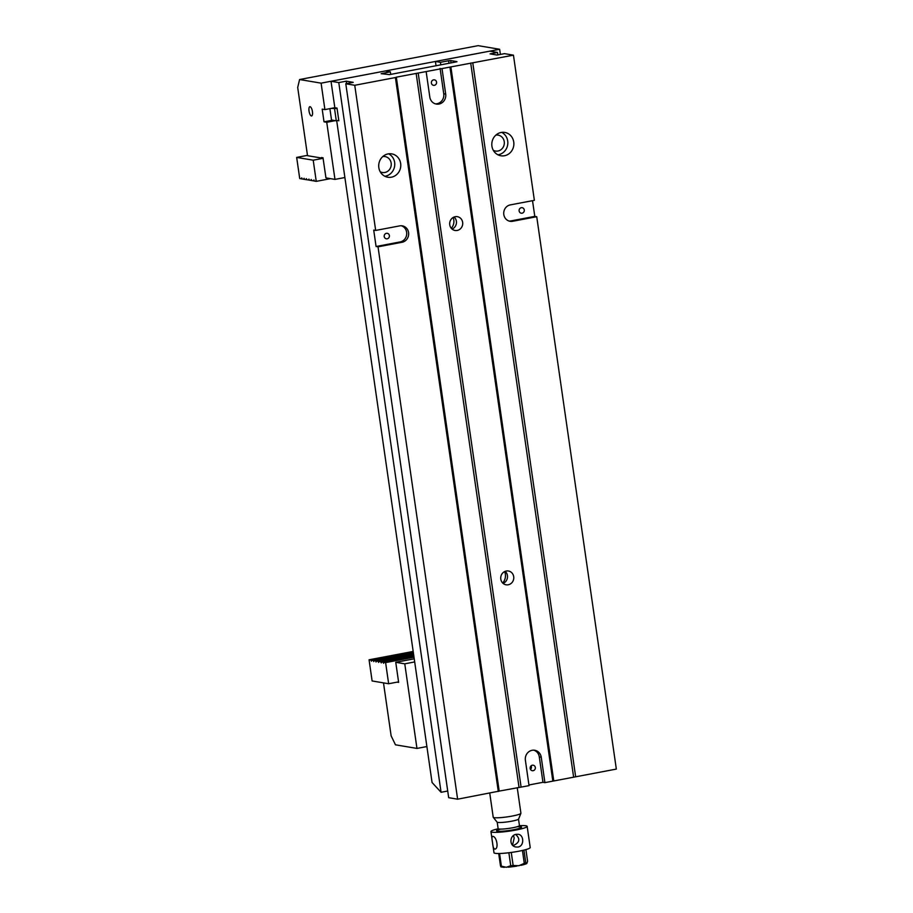 <?xml version="1.0" encoding="UTF-8"?>
<svg xmlns="http://www.w3.org/2000/svg" width="913" height="913" viewBox="0 0 913 913"><rect width="100%" height="100%" fill="white"/><g stroke="black" fill="none" stroke-linecap="round" stroke-linejoin="round"><path stroke-width="1.37" d="M336.703 120.744L432.066 782.509L441.07 792.279L447.712 791.023M498.293 791.48L395.409 77.548L396.322 77.171L499.194 791.103L457.618 799.195L378.028 246.83L402.074 242.265A8.343 7.761 99.6 0 0 408.67 233.979A8.343 7.761 99.6 0 0 402.279 225.842A8.343 7.761 99.6 0 0 399.711 225.876L375.665 230.43L354.746 85.274L345.799 83.768L353.24 82.353L346.232 81.166L338.791 82.581L441.07 792.279M338.791 82.581L331.02 81.268L334.831 107.711L324.902 109.594L321.102 83.151L499.639 49.279L500.381 54.426M337.616 120.573L338.837 120.778L337.011 108.076L334.831 107.711M354.746 85.274L395.409 77.548M391.426 177.19A11.835 11.013 99.6 0 0 400.784 165.436A11.835 11.013 99.6 0 0 391.723 153.875A11.835 11.013 99.6 0 0 378.884 163.724A11.835 11.013 99.6 0 0 387.785 177.225A11.835 11.013 99.6 0 0 391.426 177.19M448.991 63.328L448.614 60.749L440.431 62.312L435.41 61.456L489.722 51.151L497.505 52.463L497.847 54.906M396.322 77.171L513.448 55.157L534.367 200.324L510.31 204.889A8.343 7.761 -80.4 0 0 503.714 213.163A8.343 7.761 -80.4 0 0 510.105 221.311A8.343 7.761 -80.4 0 0 512.672 221.277L536.73 216.712L616.332 769.088L544.913 782.635L541.249 757.254A8.605 8.012 99.6 0 0 534.744 750.269A8.605 8.012 99.6 0 0 525.386 760.267L529.038 785.648L499.194 791.103M472.786 62.871L575.658 776.803M504.501 155.735A11.835 11.013 -80.4 0 1 500.86 155.769A11.835 11.013 -80.4 0 1 491.97 142.268A11.835 11.013 -80.4 0 1 504.798 132.419A11.835 11.013 -80.4 0 1 513.871 143.98A11.835 11.013 -80.4 0 1 504.501 155.735M435.41 61.456L436.037 65.793M456.934 61.753L389.543 74.615L381.143 73.691L390.342 71.807L385.32 70.963L331.02 81.268M536.73 216.712L534.79 216.381L532.519 200.666M513.448 55.157L504.501 53.65L497.06 55.054L490.064 53.878L497.505 52.463M448.614 60.749L450.691 60.566L451.033 62.94M456.911 61.616L450.691 60.566M375.665 230.43L373.714 230.11L376.076 246.499L378.028 246.83M345.799 83.768L448.682 797.688L457.618 799.195M506.259 571.024A6.996 6.505 99.6 0 0 506.087 584.799A6.996 6.505 99.6 0 0 513.677 578.979A6.996 6.505 99.6 0 0 506.259 571.024M552.844 781.129L449.972 67.197M442.029 68.703L445.692 94.096A8.605 8.012 99.6 0 1 436.323 104.082A8.605 8.012 99.6 0 1 429.818 97.098L426.166 71.716M418.222 73.223L521.106 787.154M455.21 216.701A6.996 6.505 99.6 0 0 455.039 230.475A6.996 6.505 99.6 0 0 462.617 224.655A6.996 6.505 99.6 0 0 455.21 216.701M528.947 784.975L542.961 782.304L544.913 782.635M390.342 71.807L390.707 74.387M440.431 62.312L440.808 64.88M502.698 583.008A10.226 9.518 99.6 0 0 504.627 571.572M451.296 228.307A9.689 9.016 99.6 0 0 453.11 217.499M495.862 135.113A8.069 7.509 -80.4 0 1 504.33 142.999A8.069 7.509 -80.4 0 1 493.294 150.303M501.705 132.374A11.835 11.013 -80.4 0 1 507.708 144.619A11.835 11.013 -80.4 0 1 498.475 154.719A11.835 11.013 -80.4 0 1 497.927 154.811M450.874 66.82L553.746 780.752M470.709 63.054L573.592 776.986M380.219 171.758A8.069 7.509 99.6 0 0 391.243 164.454A8.069 7.509 99.6 0 0 382.775 156.568M384.852 176.266A11.835 11.013 99.6 0 0 385.4 176.175A11.835 11.013 99.6 0 0 394.633 166.075A11.835 11.013 99.6 0 0 388.63 153.829M416.157 73.405L519.029 787.337M346.232 81.166L346.586 83.608M452.049 229.072A6.996 6.505 99.6 0 0 454.081 217.02M387.203 238.795A2.796 2.602 -80.4 0 1 384.236 235.611A2.796 2.602 -80.4 0 1 389.406 236.022A2.796 2.602 -80.4 0 1 387.203 238.795M376.076 246.499L400.134 241.934A8.343 7.761 99.6 0 0 406.707 234.185A8.343 7.761 99.6 0 0 401.298 225.751M440.089 68.384L443.741 93.765L445.692 94.096M434.371 85.32A2.796 2.602 -80.4 0 1 431.415 82.147A2.796 2.602 -80.4 0 1 436.585 82.547A2.796 2.602 -80.4 0 1 434.371 85.32M435.364 103.854A8.605 8.012 99.6 0 0 443.741 93.765M522.099 213.197A2.796 2.602 99.6 0 0 522.168 207.696A2.796 2.602 99.6 0 0 519.143 210.013A2.796 2.602 99.6 0 0 522.099 213.197M534.79 216.381L510.732 220.946A8.343 7.761 -80.4 0 1 509.146 221.072M533.763 750.166A8.605 8.012 99.6 0 1 539.309 756.923L542.961 782.304M533.135 770.698A2.796 2.602 -80.4 0 1 530.179 767.513A2.796 2.602 -80.4 0 1 535.349 767.924A2.796 2.602 -80.4 0 1 533.135 770.698M531.104 765.824A2.796 2.602 -80.4 0 1 530.499 769.408M503.109 583.384A6.996 6.505 99.6 0 0 505.14 571.344M337.068 108.499L331.191 108.407M334.592 108.978L336.292 120.824L331.533 120.014L329.89 108.647M336.292 120.824L338.769 120.345M335.333 120.653L326.74 122.285L334.968 179.405L344.886 177.521M321.102 83.151L299.59 79.534L478.127 45.65L499.639 49.279M323.042 157.789L321.49 157.527L323.008 157.778L325.941 177.887L334.968 179.405M299.59 79.534L297.695 87.465L307.521 155.689L321.57 158.052M312.44 111.626A4.725 1.643 79.3 0 1 311.618 115.974A4.725 1.643 79.3 0 1 309.13 111.637A4.725 1.643 79.3 0 1 309.861 106.695A4.725 1.643 79.3 0 1 312.44 111.626M324.902 109.594L322.186 109.138L324.012 121.828L326.74 122.285M332.606 120.196L324.012 121.828M383.494 682.878L391.129 735.821L395.455 744.803L416.967 748.432L404.767 663.819L414.696 661.936M426.885 746.549L416.967 748.432M397.132 682.137L398.639 682.388L395.751 662.302L404.767 663.819M395.751 662.302L414.24 658.787M309.427 180.066L306.916 179.781L306.38 178.651L306.528 179.713L304.588 179.382L304.04 178.263L304.189 179.325L302.249 178.994L301.712 177.864L301.861 178.925L299.726 178.56L296.668 157.413L307.476 155.358M311.755 180.466L309.45 180.203L308.902 179.085L309.062 180.135M314.095 180.854L311.778 180.591L311.242 179.473L311.39 180.534M330.495 178.651L316.252 181.356L313.205 160.197L296.668 157.413M313.205 160.197L323.122 158.314M316.252 181.356L314.118 180.991L313.958 179.929L313.73 180.922M413.646 654.689L378.404 661.377L376.27 661.023L413.543 653.948M413.521 653.811L375.871 660.955L373.931 660.624L413.418 653.137M413.281 652.179L371.203 660.167L371.363 661.229L371.602 660.236L373.543 660.556L413.406 653M371.602 660.236L413.304 652.316M413.178 651.437L369.069 659.802L372.116 680.961L388.653 683.746L385.606 662.587L383.46 662.233L413.897 656.458M371.203 660.167L369.069 659.802M413.76 655.511L380.744 661.777L378.792 661.446L413.669 654.826M413.886 656.321L383.072 662.165L381.132 661.834L413.783 655.637M398.57 681.863L388.653 683.746M385.606 662.587L414.011 657.2M375.871 660.955L376.03 662.016L376.27 661.023M373.543 660.556L373.691 661.617L373.931 660.624M383.072 662.165L383.608 663.295L383.46 662.233M380.744 661.777L381.28 662.895L381.132 661.834M378.404 661.377L378.553 662.439L378.792 661.446M516.267 834.322C509.443 835.11 508.952 846.237 516.073 847.013L518.105 847.013C524.393 846.123 524.085 834.847 518.207 834.288L516.267 834.322M515.662 834.471C520.57 838.956 519.702 842.688 513.06 845.632M523.948 850.106L525.785 862.899L526.869 863.367L527.577 861.199L525.899 849.592M511.257 852.445L513.14 865.456L518.904 865.718L524.279 863.344A14.266 1.7 -8.2 0 0 525.785 862.899L526.869 863.367M499.559 853.495L501.385 866.175A14.266 1.7 -8.2 0 1 500.507 866.026L501.591 866.494L500.507 866.026L498.703 853.518M501.385 866.175L506.259 867.282L510.744 865.752L508.872 852.753M520.901 813.346L518.595 819.052A10.888 1.301 171.8 0 1 511.759 821.175A10.888 1.301 171.8 0 1 497.094 822.145L493.271 817.329A13.992 1.666 -8.2 0 0 512.125 816.074A13.992 1.666 -8.2 0 0 520.901 813.346A13.992 1.666 -8.2 0 0 520.912 813.232L517.237 787.679M489.745 793.1L493.214 817.215A13.992 1.666 -8.2 0 0 493.271 817.329M528.353 834.676L530.213 847.515A18.294 2.18 171.8 0 1 518.71 851.236A18.294 2.18 171.8 0 1 493.99 852.731L492.792 844.434M519.451 825.694A18.294 2.18 171.8 0 1 527.155 826.368A18.294 2.18 171.8 0 1 515.662 830.088A18.294 2.18 171.8 0 1 490.943 831.583A18.294 2.18 171.8 0 1 498.144 828.764M528.821 837.86L529.004 839.127M492.792 836.399L492.529 836.399C491.822 836.73 491.765 838.339 492.324 841.238L492.598 843.076C492.929 846.944 493.705 848.942 494.937 849.09C499.057 848.713 496.535 836.297 492.792 836.399M524.279 863.344L522.43 850.471M512.524 845.153L514.19 838.031L513.505 835.566M400.134 241.934L402.074 242.265M510.732 220.946L512.672 221.277M539.309 756.923L541.249 757.254M526.196 863.778A12.919 1.541 171.8 0 1 521.825 865.113M510.744 865.752A14.266 1.7 -8.2 0 0 513.14 865.456M497.208 822.236L498.133 828.662A10.762 1.29 -8.2 0 0 512.672 827.771A10.762 1.29 -8.2 0 0 519.44 825.592L520.319 826.813L517.34 826.676M517.431 826.653A12.645 1.506 171.8 0 1 519.075 828.456A12.645 1.506 171.8 0 1 502.515 831.195A12.645 1.506 171.8 0 1 497.813 829.894M516.199 866.197A12.919 1.541 171.8 0 1 508.621 867.133M526.39 863.766L520.924 865.319M500.883 866.894L504.273 867.35M518.516 819.166L519.44 825.592M490.943 831.583L492.153 839.983M527.155 826.368L528.547 836.023M507.959 867.19L516.998 866.072M498.133 828.662L497.631 830.077L500.45 829.118"/></g></svg>
